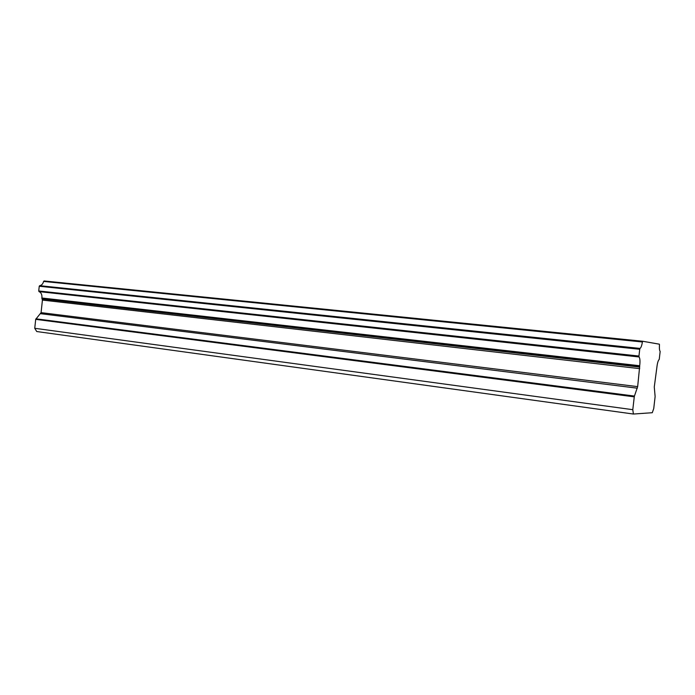 <?xml version="1.0" encoding="UTF-8"?>
<svg xmlns="http://www.w3.org/2000/svg" width="695" height="695" viewBox="0 0 695 695"><rect width="100%" height="100%" fill="white"/><g stroke="black" fill="none" stroke-linecap="round" stroke-linejoin="round"><path stroke-width="1.04" d="M38.738 290.97L39.241 286.244L639.739 349.272L638.957 356.057L38.738 290.97L39.05 291.622L639.044 356.952C639.947 358.099 640.191 360.774 639.782 364.988L639.687 365.735L41.848 297.999L41.926 298.503L639.669 366.456L639.687 365.735M39.05 291.622C41.118 292.569 42.074 294.524 41.926 297.469L41.848 297.999M44.08 280.962L642.71 341.262L44.098 280.962L43.594 281.432L642.406 341.975L642.701 341.262L659.364 344.181L659.468 344.929C659.242 348.369 659.468 350.541 660.163 351.435L659.242 359.385C658.156 360.358 657.366 362.998 656.879 367.308L654.273 386.985L655.124 396.567L653.743 408.521L652.284 412.717L633.406 414.038L36.739 331.532L34.75 328.292L632.789 409.685L633.406 414.038M41.926 298.503L42.421 300.084L41.083 312.637L35.706 319.353L34.75 328.292M43.594 281.432C42.942 283.916 41.639 285.332 39.684 285.68L39.241 286.244M639.669 366.456L637.663 386.637L634.439 396.063L35.931 318.823M35.706 319.353L634.266 396.845L634.439 396.063M634.266 396.845L632.789 409.685M642.406 341.975C641.815 345.571 641.016 347.726 640.026 348.421L39.684 285.68M639.739 349.272L640.026 348.421M639.044 356.952L638.957 356.057M40.631 313.688L637.324 388.192M637.663 386.637L41.083 312.637M42.421 300.084L639.73 368.645M42.204 298.963L639.756 367.073"/></g></svg>

